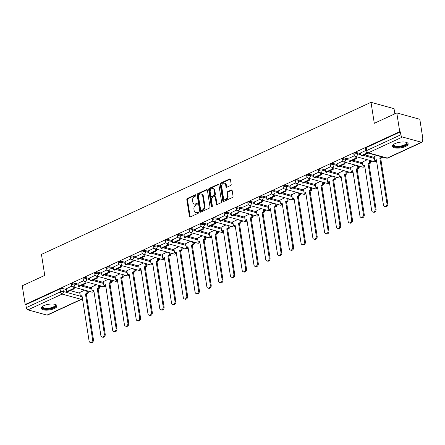 <?xml version="1.0" encoding="UTF-8"?>
<svg xmlns="http://www.w3.org/2000/svg" width="445" height="445" viewBox="0 0 445 445"><rect width="100%" height="100%" fill="white"/><g stroke="black" fill="none" stroke-linecap="round" stroke-linejoin="round"><path stroke-width="0.67" d="M195.922 195.205A0.701 0.512 -74.6 0 0 195.305 194.799L187.434 198.431A1.001 0.734 -74.6 0 0 186.833 199.699L189.442 216.331A1.001 0.734 -74.6 0 0 190.327 216.915L198.197 213.283A0.701 0.512 -74.6 0 0 197.997 211.987L196.979 212.454A3.204 2.347 -74.6 0 1 195.661 212.593A3.204 2.347 -74.6 0 1 194.142 210.596L193.925 209.206A3.204 2.347 -74.6 0 1 195.833 205.156L196.851 204.689A0.701 0.512 -74.6 0 0 196.651 203.393L195.633 203.86A3.204 2.347 -74.6 0 1 194.315 203.999A3.204 2.347 -74.6 0 1 192.796 202.002L192.579 200.612A3.204 2.347 -74.6 0 1 194.487 196.562L195.505 196.089A0.701 0.512 -74.6 0 0 195.922 195.205M43.91 305.643A7.96 2.854 171.1 0 0 41.279 308.318A7.96 2.854 171.1 0 0 46.119 310.159A7.96 2.854 171.1 0 0 54.379 308.53A7.96 2.854 171.1 0 0 57.01 305.854A7.96 2.854 171.1 0 0 52.171 304.013A7.96 2.854 171.1 0 0 43.91 305.643M395.06 143.602A7.96 2.854 171.1 0 0 392.429 146.277A7.96 2.854 171.1 0 0 397.268 148.118A7.96 2.854 171.1 0 0 405.529 146.488A7.96 2.854 171.1 0 0 408.16 143.813A7.96 2.854 171.1 0 0 403.315 141.972A7.96 2.854 171.1 0 0 395.06 143.602M230.571 185.509A1.001 0.734 -74.6 0 0 231.166 184.241L230.438 179.574A1.001 0.734 -74.6 0 0 229.553 178.996L220.809 183.029A1.001 0.734 -74.6 0 0 220.214 184.291L222.817 200.929A1.001 0.734 -74.6 0 0 223.702 201.513L232.446 197.474A1.001 0.734 -74.6 0 0 233.041 196.212L232.162 190.571A1.001 0.734 -74.6 0 0 231.272 189.993L227.534 191.717A1.001 0.734 -74.6 0 0 226.939 192.985L227.373 195.778A2.681 1.958 -74.6 0 1 226.694 198.409A2.681 1.958 -74.6 0 1 224.681 199.277A2.681 1.958 -74.6 0 1 223.412 197.608L221.693 186.655A2.681 1.958 -74.6 0 1 222.372 184.03A2.681 1.958 -74.6 0 1 224.391 183.156A2.681 1.958 -74.6 0 1 225.66 184.825L225.943 186.655A1.001 0.734 -74.6 0 0 226.833 187.234L230.571 185.509M25.181 304.514L22.25 285.779L44.745 275.399L41.457 254.401L371.013 102.322L374.301 123.315L396.795 112.935L399.732 131.67L25.181 304.514L25.854 304.697L26.311 307.617L60.503 291.837A2.041 0.734 -8.9 0 1 63.357 291.508L80.339 296.192M207.398 190.21A1.001 0.734 -74.6 0 0 206.508 189.626L197.769 193.664A1.001 0.734 -74.6 0 0 197.168 194.927L199.777 211.564A1.001 0.734 -74.6 0 0 200.662 212.143L209.406 208.11A1.001 0.734 -74.6 0 0 210.001 206.842L207.398 190.21M209.289 188.346L218.033 184.308A1.001 0.734 -74.6 0 1 218.918 184.892L221.521 201.524A1.001 0.734 -74.6 0 1 220.926 202.792L217.182 204.516A1.001 0.734 -74.6 0 1 216.298 203.938L215.241 197.191A1.001 0.734 -74.6 0 0 214.357 196.607L211.876 197.752A1.001 0.734 -74.6 0 0 211.28 199.021L212.376 206.041A0.701 0.512 -74.6 0 1 211.342 206.524L208.694 189.609A1.001 0.734 -74.6 0 1 209.289 188.346L209.962 188.53L218.701 184.497L218.033 184.308M396.795 112.935L419.819 119.277L422.75 138.017L422.149 138.289M87.81 292.582L89.957 291.592M99.585 287.147L101.733 286.157M111.361 281.713L113.508 280.723M123.137 276.278L125.279 275.288M134.913 270.844L137.054 269.854M146.689 265.409L148.83 264.419M158.465 259.975L160.606 258.984M170.24 254.54L172.382 253.55M182.016 249.105L184.158 248.121M193.786 243.671L195.934 242.686M205.562 238.242L207.709 237.252M217.338 232.807L219.485 231.817M229.114 227.373L231.261 226.383M240.89 221.938L243.037 220.948M252.665 216.504L254.813 215.513M264.441 211.069L266.583 210.079M276.217 205.635L278.359 204.644M287.993 200.2L290.134 199.21M299.769 194.765L301.91 193.781M311.545 189.336L313.686 188.346M323.32 183.902L325.462 182.912M335.091 178.467L337.238 177.477M346.866 173.033L349.014 172.043M358.642 167.598L360.789 166.608M370.418 162.164L372.565 161.173M394.843 113.837L394.036 108.663L371.013 102.322M399.732 131.67L400.4 131.853L400.856 134.774A2.041 1.185 65.2 0 0 402.497 137.027L421.487 142.261A2.041 1.185 65.2 0 0 422.049 142.233A2.041 1.185 65.2 0 0 422.539 140.748L422.077 137.828L422.75 138.017M25.854 304.697L60.047 288.916A2.041 0.734 -8.9 0 1 62.901 288.594L66.322 289.534M70.299 290.63L79.883 293.272M46.942 315.105L81.135 299.324A2.041 1.185 65.2 0 0 81.696 299.296L47.504 315.077A2.041 1.185 -114.8 0 1 46.942 315.105L27.952 309.87A2.041 1.185 -114.8 0 1 26.311 307.617M83.526 280.756L77.981 283.348M96.426 284.694L91.537 287.081M95.302 275.322L89.757 277.914M108.202 279.26L103.312 281.646M107.078 269.887L101.532 272.479M119.978 273.825L115.088 276.212M118.854 264.452L113.308 267.045M131.753 268.391L126.864 270.783M130.63 259.018L125.084 261.61M143.529 262.962L138.64 265.348M142.406 253.583L136.86 256.175M155.305 257.527L150.416 259.913M154.181 248.149L148.636 250.741M167.081 252.093L162.191 254.479M165.957 242.714L160.411 245.306M178.857 246.658L173.967 249.044M177.733 237.285L172.182 239.872M190.632 241.223L185.743 243.61M189.509 231.851L183.957 234.437M202.408 235.789L197.519 238.175M201.285 226.416L195.733 229.008M214.184 230.354L209.289 232.741M213.055 220.981L207.509 223.574M225.96 224.92L221.065 227.306M224.831 215.547L219.285 218.139M237.73 219.485L232.841 221.871M236.607 210.112L231.061 212.704M249.506 214.051L244.617 216.442M248.382 204.678L242.837 207.27M261.282 208.622L256.392 211.008M260.158 199.243L254.612 201.835M273.058 203.187L268.168 205.573M271.934 193.809L266.388 196.401M284.833 197.752L279.944 200.139M283.71 188.374L278.164 190.966M296.609 192.318L291.72 194.704M295.486 182.945L289.94 185.532M308.385 186.883L303.496 189.27M307.261 177.511L301.716 180.097M320.161 181.449L315.271 183.835M319.037 172.076L313.486 174.668M331.937 176.014L327.047 178.401M330.813 166.641L325.262 169.234M343.712 170.58L338.823 172.966M342.589 161.207L337.037 163.799M355.488 165.145L350.593 167.531M354.359 155.772L348.813 158.364M367.264 159.71L362.369 162.102M365.868 150.46L360.589 152.93M376.592 155.405L374.145 156.668M357.285 152.741L357.446 153.775A2.041 0.734 -8.9 0 0 355.166 153.898A2.041 0.734 -8.9 0 0 353.92 154.788L353.758 153.753A2.041 0.734 171.1 0 1 355.004 152.858A2.041 0.734 171.1 0 1 357.285 152.741L360.706 153.686M364.683 154.782L374.267 157.424M345.509 158.175L345.67 159.21A2.041 0.734 -8.9 0 0 343.39 159.332A2.041 0.734 -8.9 0 0 342.144 160.222L341.983 159.188A2.041 0.734 171.1 0 1 343.228 158.292A2.041 0.734 171.1 0 1 345.509 158.175L348.936 159.121M352.907 160.217L362.491 162.853M333.733 163.61L333.895 164.644A2.041 0.734 -8.9 0 0 331.614 164.761A2.041 0.734 -8.9 0 0 330.368 165.657L330.207 164.622A2.041 0.734 171.1 0 1 331.453 163.727A2.041 0.734 171.1 0 1 333.733 163.61L337.16 164.555M341.131 165.651L350.716 168.288M321.957 169.044L322.119 170.079A2.041 0.734 -8.9 0 0 319.838 170.196A2.041 0.734 -8.9 0 0 318.592 171.091L318.431 170.057A2.041 0.734 171.1 0 1 319.677 169.161A2.041 0.734 171.1 0 1 321.957 169.044L325.384 169.99M329.361 171.086L338.94 173.722M310.182 174.479L310.343 175.514A2.041 0.734 -8.9 0 0 308.062 175.63A2.041 0.734 -8.9 0 0 306.816 176.526L306.655 175.491A2.041 0.734 171.1 0 1 307.901 174.596A2.041 0.734 171.1 0 1 310.182 174.479L313.608 175.419M317.585 176.515L327.164 179.157M298.406 179.913L298.567 180.948A2.041 0.734 -8.9 0 0 296.292 181.065A2.041 0.734 -8.9 0 0 295.041 181.96L294.879 180.926A2.041 0.734 171.1 0 1 296.125 180.03A2.041 0.734 171.1 0 1 298.406 179.913L301.832 180.854M305.81 181.949L315.388 184.592M286.63 185.348L286.797 186.383A2.041 0.734 -8.9 0 0 284.516 186.499A2.041 0.734 -8.9 0 0 283.27 187.395L283.103 186.36A2.041 0.734 171.1 0 1 284.349 185.465A2.041 0.734 171.1 0 1 286.63 185.348L290.057 186.288M294.034 187.384L303.612 190.026M274.854 190.783L275.021 191.817A2.041 0.734 -8.9 0 0 272.74 191.934A2.041 0.734 -8.9 0 0 271.495 192.83L271.333 191.795A2.041 0.734 171.1 0 1 272.579 190.899A2.041 0.734 171.1 0 1 274.854 190.783L278.281 191.723M282.258 192.819L291.837 195.461M263.084 196.212L263.245 197.252A2.041 0.734 -8.9 0 0 260.965 197.369A2.041 0.734 -8.9 0 0 259.719 198.264L259.557 197.224A2.041 0.734 171.1 0 1 260.803 196.334A2.041 0.734 171.1 0 1 263.084 196.212L266.505 197.157M270.482 198.253L280.061 200.895M251.308 201.646L251.47 202.686A2.041 0.734 -8.9 0 0 249.189 202.803A2.041 0.734 -8.9 0 0 247.943 203.699L247.782 202.659A2.041 0.734 171.1 0 1 249.028 201.769A2.041 0.734 171.1 0 1 251.308 201.646L254.729 202.592M258.706 203.688L268.285 206.33M239.532 207.081L239.694 208.115A2.041 0.734 -8.9 0 0 237.413 208.238A2.041 0.734 -8.9 0 0 236.167 209.128L236.006 208.093A2.041 0.734 171.1 0 1 237.252 207.198A2.041 0.734 171.1 0 1 239.532 207.081L242.953 208.026M246.931 209.122L256.509 211.764M227.757 212.515L227.918 213.55A2.041 0.734 -8.9 0 0 225.637 213.672A2.041 0.734 -8.9 0 0 224.391 214.562L224.23 213.528A2.041 0.734 171.1 0 1 225.476 212.632A2.041 0.734 171.1 0 1 227.757 212.515L231.178 213.461M235.155 214.557L244.733 217.193M215.981 217.95L216.142 218.985A2.041 0.734 -8.9 0 0 213.861 219.101A2.041 0.734 -8.9 0 0 212.615 219.997L212.454 218.962A2.041 0.734 171.1 0 1 213.7 218.067A2.041 0.734 171.1 0 1 215.981 217.95L219.402 218.895M223.379 219.991L232.963 222.628M204.205 223.384L204.366 224.419A2.041 0.734 -8.9 0 0 202.086 224.536A2.041 0.734 -8.9 0 0 200.84 225.431L200.678 224.397A2.041 0.734 171.1 0 1 201.924 223.501A2.041 0.734 171.1 0 1 204.205 223.384L207.626 224.33M211.603 225.426L221.187 228.062M192.429 228.819L192.59 229.854A2.041 0.734 -8.9 0 0 190.31 229.97A2.041 0.734 -8.9 0 0 189.064 230.866L188.903 229.831A2.041 0.734 171.1 0 1 190.148 228.936A2.041 0.734 171.1 0 1 192.429 228.819L195.856 229.759M199.827 230.855L209.411 233.497M180.653 234.254L180.815 235.288A2.041 0.734 -8.9 0 0 178.534 235.405A2.041 0.734 -8.9 0 0 177.288 236.301L177.127 235.266A2.041 0.734 171.1 0 1 178.373 234.37A2.041 0.734 171.1 0 1 180.653 234.254L184.08 235.194M188.057 236.289L197.636 238.932M168.878 239.688L169.039 240.723A2.041 0.734 -8.9 0 0 166.758 240.84A2.041 0.734 -8.9 0 0 165.512 241.735L165.351 240.701A2.041 0.734 171.1 0 1 166.597 239.805A2.041 0.734 171.1 0 1 168.878 239.688L172.304 240.628M176.281 241.724L185.86 244.366M157.102 245.123L157.263 246.157A2.041 0.734 -8.9 0 0 154.988 246.274A2.041 0.734 -8.9 0 0 153.736 247.17L153.575 246.135A2.041 0.734 171.1 0 1 154.821 245.24A2.041 0.734 171.1 0 1 157.102 245.123L160.528 246.063M164.505 247.159L174.084 249.801M145.326 250.552L145.493 251.592A2.041 0.734 -8.9 0 0 143.212 251.709A2.041 0.734 -8.9 0 0 141.966 252.604L141.799 251.564A2.041 0.734 171.1 0 1 143.045 250.674A2.041 0.734 171.1 0 1 145.326 250.552L148.752 251.497M152.73 252.593L162.308 255.235M133.55 255.986L133.717 257.021A2.041 0.734 -8.9 0 0 131.436 257.143A2.041 0.734 -8.9 0 0 130.19 258.039L130.029 256.999A2.041 0.734 171.1 0 1 131.275 256.109A2.041 0.734 171.1 0 1 133.55 255.986L136.977 256.932M140.954 258.028L150.532 260.67M121.78 261.421L121.941 262.455A2.041 0.734 -8.9 0 0 119.661 262.578A2.041 0.734 -8.9 0 0 118.415 263.468L118.253 262.433A2.041 0.734 171.1 0 1 119.499 261.538A2.041 0.734 171.1 0 1 121.78 261.421L125.201 262.366M129.178 263.462L138.757 266.104M110.004 266.855L110.165 267.89A2.041 0.734 -8.9 0 0 107.885 268.012A2.041 0.734 -8.9 0 0 106.639 268.902L106.477 267.868A2.041 0.734 171.1 0 1 107.723 266.972A2.041 0.734 171.1 0 1 110.004 266.855L113.425 267.801M117.402 268.897L126.981 271.533M98.228 272.29L98.389 273.325A2.041 0.734 -8.9 0 0 96.109 273.441A2.041 0.734 -8.9 0 0 94.863 274.337L94.702 273.302A2.041 0.734 171.1 0 1 95.948 272.407A2.041 0.734 171.1 0 1 98.228 272.29L101.649 273.236M105.626 274.331L115.205 276.968M86.452 277.724L86.614 278.759A2.041 0.734 -8.9 0 0 84.333 278.876A2.041 0.734 -8.9 0 0 83.087 279.772L82.926 278.737A2.041 0.734 171.1 0 1 84.172 277.841A2.041 0.734 171.1 0 1 86.452 277.724L89.873 278.67M93.85 279.766L103.429 282.403M74.677 283.159L74.838 284.194A2.041 0.734 -8.9 0 0 72.557 284.31A2.041 0.734 -8.9 0 0 71.311 285.206L71.15 284.171A2.041 0.734 171.1 0 1 72.396 283.276A2.041 0.734 171.1 0 1 74.677 283.159L78.098 284.099M82.075 285.195L91.659 287.837M71.751 286.191L66.205 288.777M84.656 290.129L79.761 292.515M400.4 131.853L366.207 147.634A2.041 0.734 171.1 0 0 365.534 148.319L365.99 151.239A2.041 0.734 -8.9 0 1 366.663 150.555L400.856 134.774M194.315 203.999L194.988 204.183A3.204 2.347 -74.6 0 0 196.301 204.049L195.633 203.86M197.218 203.626L196.301 204.049M195.661 212.593L196.334 212.777A3.204 2.347 -74.6 0 0 197.647 212.643L196.979 212.454M198.565 212.22L197.647 212.643M195.872 195.032L188.102 198.615A1.001 0.734 -74.6 0 0 187.506 199.883L190.11 216.515A1.001 0.734 -74.6 0 0 190.282 216.932M207.225 189.792A1.001 0.734 -74.6 0 0 207.181 189.809L198.437 193.848A1.001 0.734 -74.6 0 0 197.841 195.11L200.445 211.748A1.001 0.734 -74.6 0 0 200.617 212.159M198.787 194.576A0.701 0.512 -74.6 0 0 198.37 195.466L200.656 210.068A0.701 0.512 -74.6 0 0 201.273 210.474L202.347 209.979A3.204 2.347 -74.6 0 0 204.255 205.929L202.692 195.945A3.204 2.347 -74.6 0 0 201.173 193.948A3.204 2.347 -74.6 0 0 199.861 194.081L198.787 194.576M200.984 210.502L201.657 210.685A0.701 0.512 -74.6 0 0 201.947 210.657L201.273 210.474M201.173 193.948L201.846 194.137A3.204 2.347 -74.6 0 1 203.365 196.134L204.928 206.113A3.204 2.347 -74.6 0 1 203.02 210.162L201.947 210.657M214.768 196.568L215.436 196.751A1.001 0.734 -74.6 0 1 215.914 197.374L216.971 204.121A1.001 0.734 -74.6 0 0 217.143 204.539M209.962 188.53A1.001 0.734 -74.6 0 0 209.361 189.798L212.009 206.708A0.701 0.512 -74.6 0 0 212.059 206.869M214.145 190.193A2.681 1.958 -74.6 0 0 212.877 188.519A2.681 1.958 -74.6 0 0 210.858 189.392A2.681 1.958 -74.6 0 0 210.185 192.018L210.785 195.878A1.001 0.734 -74.6 0 0 211.67 196.462L214.156 195.316A1.001 0.734 -74.6 0 0 214.751 194.048L214.145 190.193L214.818 190.377A2.681 1.958 -74.6 0 0 213.544 188.708L212.877 188.519M211.258 196.501L211.931 196.684A1.001 0.734 -74.6 0 0 212.343 196.645L211.67 196.462M214.818 190.377L215.419 194.231A1.001 0.734 -74.6 0 1 214.824 195.5L212.343 196.645M224.391 183.156L225.059 183.346A2.681 1.958 -74.6 0 1 226.333 185.014L226.616 186.839A1.001 0.734 -74.6 0 0 226.789 187.256M224.681 199.277L225.354 199.46A2.681 1.958 -74.6 0 0 227.367 198.592A2.681 1.958 -74.6 0 0 228.046 195.961L227.373 195.778M231.99 190.16A1.001 0.734 -74.6 0 0 231.945 190.176L228.202 191.901A1.001 0.734 -74.6 0 0 227.606 193.169L228.046 195.961M230.265 179.163A1.001 0.734 -74.6 0 0 230.226 179.179L221.482 183.212A1.001 0.734 -74.6 0 0 220.887 184.48L223.49 201.112A1.001 0.734 -74.6 0 0 223.663 201.529M82.08 296.198L81.235 296.587L80.361 296.348L81.986 295.597L89.089 340.976A2.347 1.719 -74.6 0 0 90.201 342.439A2.347 1.719 -74.6 0 0 91.97 341.677A2.347 1.719 -74.6 0 0 92.566 339.374L93.439 339.613A2.347 1.719 105.4 0 1 92.844 341.916A2.347 1.719 105.4 0 1 91.075 342.678L90.201 342.439M87.554 290.93L87.954 293.489L87.081 293.249L85.457 293.995L86.33 294.234L93.439 339.613M87.954 293.489L86.33 294.234M73.998 287.192L74.248 288.811L73.375 288.571L66.661 291.67L66.199 288.749M73.375 288.571L73.125 286.953M74.248 288.811L67.529 291.909L66.661 291.67M85.457 293.995L92.566 339.374M87.081 293.249L86.68 290.685M80.361 296.348L79.744 292.393M55.152 304.402A6.892 2.47 -8.9 0 1 55.169 304.413A6.892 2.47 -8.9 0 1 55.703 304.925A6.892 2.47 -8.9 0 1 50.402 308.591A6.892 2.47 -8.9 0 1 42.347 307.745A6.892 2.47 -8.9 0 1 42.598 306.382A6.892 2.47 -8.9 0 1 42.609 306.366M42.753 306.271A6.38 2.286 171.1 0 0 42.653 306.85A6.38 2.286 171.1 0 0 42.77 307.172A6.38 2.286 171.1 0 0 49.768 308.046A6.38 2.286 171.1 0 0 55.258 304.875A6.38 2.286 171.1 0 0 55.136 304.558A6.38 2.286 171.1 0 0 54.98 304.358M41.307 307.862A7.91 2.837 171.1 0 0 41.363 307.957A7.91 2.837 171.1 0 0 49.606 309.114A7.91 2.837 171.1 0 0 56.843 305.426M406.296 142.361A6.892 2.47 -8.9 0 1 406.313 142.367A6.892 2.47 -8.9 0 1 406.852 142.878A6.892 2.47 -8.9 0 1 401.551 146.544A6.892 2.47 -8.9 0 1 393.497 145.704A6.892 2.47 -8.9 0 1 393.742 144.336A6.892 2.47 -8.9 0 1 393.753 144.325M393.903 144.224A6.38 2.286 171.1 0 0 393.797 144.809A6.38 2.286 171.1 0 0 393.92 145.126A6.38 2.286 171.1 0 0 400.917 145.999A6.38 2.286 171.1 0 0 406.402 142.834A6.38 2.286 171.1 0 0 406.285 142.511A6.38 2.286 171.1 0 0 406.129 142.311M392.457 145.815A7.91 2.837 171.1 0 0 392.507 145.91A7.91 2.837 171.1 0 0 400.756 147.067A7.91 2.837 171.1 0 0 407.993 143.385M93.856 290.763L93.011 291.152L92.137 290.913L93.761 290.162L100.865 335.541A2.347 1.719 -74.6 0 0 101.977 337.004A2.347 1.719 -74.6 0 0 103.746 336.242A2.347 1.719 -74.6 0 0 104.341 333.939L105.209 334.178A2.347 1.719 105.4 0 1 104.62 336.481A2.347 1.719 105.4 0 1 102.851 337.243L101.977 337.004M99.33 285.495L99.73 288.054L98.857 287.815L97.233 288.56L98.106 288.799L105.209 334.178M99.73 288.054L98.106 288.799M85.774 281.757L86.024 283.376L85.151 283.137L78.431 286.235L77.975 283.315M85.151 283.137L84.9 281.518M86.024 283.376L79.305 286.474L78.431 286.235M97.233 288.56L104.341 333.939M98.857 287.815L98.456 285.256M92.137 290.913L91.52 286.958M105.632 285.328L104.786 285.718L103.913 285.479L105.537 284.728L112.641 330.107A2.347 1.719 -74.6 0 0 113.753 331.57A2.347 1.719 -74.6 0 0 115.522 330.807A2.347 1.719 -74.6 0 0 116.117 328.505L116.985 328.749A2.347 1.719 105.4 0 1 116.395 331.047A2.347 1.719 105.4 0 1 114.626 331.809L113.753 331.57M111.105 280.061L111.506 282.62L110.633 282.38L109.008 283.126L109.882 283.37L116.985 328.749M111.506 282.62L109.882 283.37M97.544 276.323L97.8 277.941L96.927 277.702L90.207 280.801L89.751 277.88M96.927 277.702L96.676 276.084M97.8 277.941L91.08 281.04L90.207 280.801M109.008 283.126L116.117 328.505M110.633 282.38L110.232 279.822M103.913 285.479L103.296 281.529M117.408 279.894L116.562 280.283L115.689 280.044L117.313 279.299L124.416 324.672A2.347 1.719 -74.6 0 0 125.529 326.135A2.347 1.719 -74.6 0 0 127.298 325.373A2.347 1.719 -74.6 0 0 127.887 323.07L128.761 323.315A2.347 1.719 105.4 0 1 128.166 325.612A2.347 1.719 105.4 0 1 126.402 326.38L125.529 326.135M122.876 274.626L123.282 277.185L122.408 276.946L120.784 277.691L121.657 277.936L128.761 323.315M123.282 277.185L121.657 277.936M109.32 270.888L109.576 272.507L108.702 272.268L101.983 275.366L101.527 272.451M108.702 272.268L108.447 270.649M109.576 272.507L102.856 275.605L101.983 275.366M120.784 277.691L127.887 323.07M122.408 276.946L122.008 274.387M115.689 280.044L115.071 276.095M129.184 274.459L128.338 274.849L127.465 274.61L129.089 273.864L136.192 319.243A2.347 1.719 -74.6 0 0 137.305 320.7A2.347 1.719 -74.6 0 0 139.074 319.938A2.347 1.719 -74.6 0 0 139.663 317.641L140.537 317.88A2.347 1.719 105.4 0 1 139.941 320.183A2.347 1.719 105.4 0 1 138.178 320.945L137.305 320.7M134.651 269.192L135.052 271.75L134.184 271.511L132.56 272.262L133.433 272.501L140.537 317.88M135.052 271.75L133.433 272.501M121.096 265.454L121.352 267.072L120.478 266.833L113.759 269.931L113.303 267.017M120.478 266.833L120.222 265.214M121.352 267.072L114.632 270.176L113.759 269.931M132.56 272.262L139.663 317.641M134.184 271.511L133.784 268.952M127.465 274.61L126.847 270.66M140.954 269.03L140.114 269.42L139.24 269.175L140.865 268.43L147.968 313.808A2.347 1.719 -74.6 0 0 149.081 315.271A2.347 1.719 -74.6 0 0 150.844 314.504A2.347 1.719 -74.6 0 0 151.439 312.206L152.312 312.446A2.347 1.719 105.4 0 1 151.717 314.749A2.347 1.719 105.4 0 1 149.954 315.511L149.081 315.271M146.427 263.757L146.828 266.316L145.96 266.077L144.336 266.828L145.209 267.067L152.312 312.446M146.828 266.316L145.209 267.067M132.871 260.019L133.127 261.638L132.254 261.399L125.535 264.497L125.078 261.582M132.254 261.399L131.998 259.78M133.127 261.638L126.408 264.742L125.535 264.497M144.336 266.828L151.439 312.206M145.96 266.077L145.554 263.518M139.24 269.175L138.623 265.226M152.73 263.596L151.89 263.985L151.016 263.74L152.635 262.995L159.744 308.374A2.347 1.719 -74.6 0 0 160.856 309.837A2.347 1.719 -74.6 0 0 162.62 309.075A2.347 1.719 -74.6 0 0 163.215 306.772L164.088 307.011A2.347 1.719 105.4 0 1 163.493 309.314A2.347 1.719 105.4 0 1 161.73 310.076L160.856 309.837M158.203 258.322L158.604 260.881L157.73 260.642L156.112 261.393L156.985 261.632L164.088 307.011M158.604 260.881L156.985 261.632M144.647 254.59L144.903 256.203L144.03 255.964L137.31 259.068L136.854 256.148M144.03 255.964L143.774 254.345M144.903 256.203L138.184 259.307L137.31 259.068M156.112 261.393L163.215 306.772M157.73 260.642L157.33 258.083M151.016 263.74L150.393 259.791M164.505 258.161L163.66 258.551L162.792 258.311L164.411 257.56L171.52 302.939A2.347 1.719 -74.6 0 0 172.632 304.402A2.347 1.719 -74.6 0 0 174.395 303.64A2.347 1.719 -74.6 0 0 174.991 301.337L175.864 301.577A2.347 1.719 105.4 0 1 175.269 303.879A2.347 1.719 105.4 0 1 173.506 304.641L172.632 304.402M169.979 252.888L170.379 255.447L169.506 255.208L167.887 255.958L168.755 256.198L175.864 301.577M170.379 255.447L168.755 256.198M156.423 249.156L156.679 250.774L155.806 250.529L149.086 253.633L148.63 250.713M155.806 250.529L155.55 248.911M156.679 250.774L149.959 253.873L149.086 253.633M167.887 255.958L174.991 301.337M169.506 255.208L169.106 252.649M162.792 258.311L162.169 254.356M176.281 252.727L175.436 253.116L174.568 252.877L176.187 252.126L183.296 297.505A2.347 1.719 -74.6 0 0 184.408 298.968A2.347 1.719 -74.6 0 0 186.171 298.206A2.347 1.719 -74.6 0 0 186.767 295.903L187.64 296.142A2.347 1.719 105.4 0 1 187.045 298.445A2.347 1.719 105.4 0 1 185.281 299.207L184.408 298.968M181.755 247.453L182.155 250.018L181.282 249.773L179.663 250.524L180.531 250.763L187.64 296.142M182.155 250.018L180.531 250.763M168.199 243.721L168.449 245.34L167.581 245.095L160.862 248.199L160.406 245.278M167.581 245.095L167.326 243.482M168.449 245.34L161.735 248.438L160.862 248.199M179.663 250.524L186.767 295.903M181.282 249.773L180.881 247.214M174.568 252.877L173.945 248.922M188.057 247.292L187.212 247.681L186.338 247.442L187.962 246.691L195.071 292.07A2.347 1.719 -74.6 0 0 196.184 293.533A2.347 1.719 -74.6 0 0 197.947 292.771A2.347 1.719 -74.6 0 0 198.542 290.468L199.416 290.707A2.347 1.719 105.4 0 1 198.82 293.01A2.347 1.719 105.4 0 1 197.057 293.772L196.184 293.533M193.531 242.024L193.931 244.583L193.058 244.338L191.433 245.089L192.307 245.329L199.416 290.707M193.931 244.583L192.307 245.329M179.975 238.286L180.225 239.905L179.357 239.66L172.638 242.764L172.182 239.844M179.357 239.66L179.101 238.047M180.225 239.905L173.511 243.003L172.638 242.764M191.433 245.089L198.542 290.468M193.058 244.338L192.657 241.78M186.338 247.442L185.721 243.487M199.833 241.858L198.987 242.247L198.114 242.008L199.738 241.257L206.847 286.636A2.347 1.719 -74.6 0 0 207.96 288.099A2.347 1.719 -74.6 0 0 209.723 287.337A2.347 1.719 -74.6 0 0 210.318 285.034L211.191 285.273A2.347 1.719 105.4 0 1 210.596 287.576A2.347 1.719 105.4 0 1 208.827 288.338L207.96 288.099M205.306 236.59L205.707 239.149L204.834 238.909L203.209 239.655L204.083 239.894L211.191 285.273M205.707 239.149L204.083 239.894M191.751 232.852L192.001 234.47L191.128 234.231L184.414 237.33L183.957 234.409M191.128 234.231L190.877 232.613M192.001 234.47L185.287 237.569L184.414 237.33M203.209 239.655L210.318 285.034M204.834 238.909L204.433 236.345M198.114 242.008L197.497 238.053M211.609 236.423L210.763 236.812L209.89 236.573L211.514 235.822L218.623 281.201A2.347 1.719 -74.6 0 0 219.735 282.664A2.347 1.719 -74.6 0 0 221.499 281.902A2.347 1.719 -74.6 0 0 222.094 279.599L222.967 279.838A2.347 1.719 105.4 0 1 222.372 282.141A2.347 1.719 105.4 0 1 220.603 282.903L219.735 282.664M217.082 231.155L217.483 233.714L216.609 233.475L214.985 234.22L215.858 234.459L222.967 279.838M217.483 233.714L215.858 234.459M203.526 227.417L203.777 229.036L202.903 228.797L196.189 231.895L195.728 228.975M202.903 228.797L202.653 227.178M203.777 229.036L197.057 232.134L196.189 231.895M214.985 234.22L222.094 279.599M216.609 233.475L216.209 230.916M209.89 236.573L209.272 232.618M223.384 230.988L222.539 231.378L221.666 231.139L223.29 230.388L230.393 275.767A2.347 1.719 -74.6 0 0 231.506 277.229A2.347 1.719 -74.6 0 0 233.275 276.467A2.347 1.719 -74.6 0 0 233.87 274.165L234.743 274.409A2.347 1.719 105.4 0 1 234.148 276.707A2.347 1.719 105.4 0 1 232.379 277.469L231.506 277.229M228.858 225.721L229.258 228.279L228.385 228.04L226.761 228.786L227.634 229.03L234.743 274.409M229.258 228.279L227.634 229.03M215.302 221.983L215.552 223.601L214.679 223.362L207.965 226.461L207.504 223.54M214.679 223.362L214.429 221.744M215.552 223.601L208.833 226.7L207.965 226.461M226.761 228.786L233.87 274.165M228.385 228.04L227.985 225.482M221.666 231.139L221.048 227.189M235.16 225.554L234.315 225.943L233.441 225.704L235.066 224.959L242.169 270.332A2.347 1.719 -74.6 0 0 243.282 271.795A2.347 1.719 -74.6 0 0 245.05 271.033A2.347 1.719 -74.6 0 0 245.646 268.73L246.513 268.975A2.347 1.719 105.4 0 1 245.924 271.278A2.347 1.719 105.4 0 1 244.155 272.04L243.282 271.795M240.634 220.286L241.034 222.845L240.161 222.606L238.537 223.351L239.41 223.596L246.513 268.975M241.034 222.845L239.41 223.596M227.078 216.548L227.328 218.167L226.455 217.928L219.735 221.026L219.279 218.111M226.455 217.928L226.205 216.309M227.328 218.167L220.609 221.265L219.735 221.026M238.537 223.351L245.646 268.73M240.161 222.606L239.76 220.047M233.441 225.704L232.824 221.755M246.936 220.119L246.091 220.509L245.217 220.269L246.841 219.524L253.945 264.903A2.347 1.719 -74.6 0 0 255.057 266.36A2.347 1.719 -74.6 0 0 256.826 265.598A2.347 1.719 -74.6 0 0 257.421 263.301L258.289 263.54A2.347 1.719 105.4 0 1 257.7 265.843A2.347 1.719 105.4 0 1 255.931 266.605L255.057 266.36M252.41 214.852L252.81 217.41L251.937 217.171L250.312 217.922L251.186 218.161L258.289 263.54M252.81 217.41L251.186 218.161M238.848 211.114L239.104 212.732L238.231 212.493L231.511 215.591L231.055 212.677M238.231 212.493L237.98 210.874M239.104 212.732L232.385 215.836L231.511 215.591M250.312 217.922L257.421 263.301M251.937 217.171L251.536 214.612M245.217 220.269L244.6 216.32M258.712 214.69L257.866 215.08L256.993 214.835L258.617 214.09L265.721 259.468A2.347 1.719 -74.6 0 0 266.833 260.931A2.347 1.719 -74.6 0 0 268.602 260.164A2.347 1.719 -74.6 0 0 269.192 257.866L270.065 258.106A2.347 1.719 105.4 0 1 269.47 260.408A2.347 1.719 105.4 0 1 267.706 261.171L266.833 260.931M264.18 209.417L264.586 211.976L263.713 211.737L262.088 212.488L262.962 212.727L270.065 258.106M264.586 211.976L262.962 212.727M250.624 205.679L250.88 207.298L250.007 207.059L243.287 210.157L242.831 207.242M250.007 207.059L249.751 205.44M250.88 207.298L244.16 210.402L243.287 210.157M262.088 212.488L269.192 257.866M263.713 211.737L263.312 209.178M256.993 214.835L256.376 210.886M270.488 209.256L269.642 209.645L268.769 209.4L270.393 208.655L277.496 254.034A2.347 1.719 -74.6 0 0 278.609 255.497A2.347 1.719 -74.6 0 0 280.378 254.735A2.347 1.719 -74.6 0 0 280.967 252.432L281.841 252.671A2.347 1.719 105.4 0 1 281.246 254.974A2.347 1.719 105.4 0 1 279.482 255.736L278.609 255.497M275.956 203.982L276.356 206.541L275.488 206.302L273.864 207.053L274.737 207.292L281.841 252.671M276.356 206.541L274.737 207.292M262.4 200.25L262.656 201.863L261.782 201.624L255.063 204.728L254.607 201.808M261.782 201.624L261.526 200.005M262.656 201.863L255.936 204.967L255.063 204.728M273.864 207.053L280.967 252.432M275.488 206.302L275.088 203.743M268.769 209.4L268.151 205.451M282.258 203.821L281.418 204.211L280.545 203.971L282.169 203.22L289.272 248.599A2.347 1.719 -74.6 0 0 290.385 250.062A2.347 1.719 -74.6 0 0 292.148 249.3A2.347 1.719 -74.6 0 0 292.743 246.997L293.617 247.236A2.347 1.719 105.4 0 1 293.021 249.539A2.347 1.719 105.4 0 1 291.258 250.301L290.385 250.062M287.731 198.548L288.132 201.107L287.264 200.867L285.64 201.618L286.513 201.858L293.617 247.236M288.132 201.107L286.513 201.858M274.176 194.815L274.432 196.434L273.558 196.189L266.839 199.293L266.383 196.373M273.558 196.189L273.302 194.571M274.432 196.434L267.712 199.532L266.839 199.293M285.64 201.618L292.743 246.997M287.264 200.867L286.858 198.309M280.545 203.971L279.927 200.016M294.034 198.387L293.194 198.776L292.32 198.537L293.939 197.786L301.048 243.165A2.347 1.719 -74.6 0 0 302.161 244.628A2.347 1.719 -74.6 0 0 303.924 243.866A2.347 1.719 -74.6 0 0 304.519 241.563L305.392 241.802A2.347 1.719 105.4 0 1 304.797 244.105A2.347 1.719 105.4 0 1 303.034 244.867L302.161 244.628M299.507 193.113L299.908 195.678L299.034 195.433L297.416 196.184L298.289 196.423L305.392 241.802M299.908 195.678L298.289 196.423M285.951 189.381L286.207 191L285.334 190.755L278.615 193.859L278.158 190.938M285.334 190.755L285.078 189.142M286.207 191L279.488 194.098L278.615 193.859M297.416 196.184L304.519 241.563M299.034 195.433L298.634 192.874M292.32 198.537L291.697 194.582M305.81 192.952L304.964 193.341L304.096 193.102L305.715 192.351L312.824 237.73A2.347 1.719 -74.6 0 0 313.936 239.193A2.347 1.719 -74.6 0 0 315.7 238.431A2.347 1.719 -74.6 0 0 316.295 236.128L317.168 236.367A2.347 1.719 105.4 0 1 316.573 238.67A2.347 1.719 105.4 0 1 314.81 239.432L313.936 239.193M311.283 187.684L311.684 190.243L310.81 189.998L309.192 190.749L310.059 190.988L317.168 236.367M311.684 190.243L310.059 190.988M297.727 183.946L297.983 185.565L297.11 185.326L290.39 188.424L289.934 185.504M297.11 185.326L296.854 183.707M297.983 185.565L291.264 188.663L290.39 188.424M309.192 190.749L316.295 236.128M310.81 189.998L310.41 187.44M304.096 193.102L303.473 189.147M317.585 187.517L316.74 187.907L315.872 187.668L317.491 186.917L324.6 232.296A2.347 1.719 -74.6 0 0 325.712 233.759A2.347 1.719 -74.6 0 0 327.476 232.996A2.347 1.719 -74.6 0 0 328.071 230.694L328.944 230.933A2.347 1.719 105.4 0 1 328.349 233.236A2.347 1.719 105.4 0 1 326.586 233.998L325.712 233.759M323.059 182.25L323.459 184.809L322.586 184.569L320.967 185.315L321.835 185.554L328.944 230.933M323.459 184.809L321.835 185.554M309.503 178.512L309.753 180.13L308.886 179.891L302.166 182.99L301.71 180.069M308.886 179.891L308.63 178.273M309.753 180.13L303.039 183.229L302.166 182.99M320.967 185.315L328.071 230.694M322.586 184.569L322.186 182.005M315.872 187.668L315.249 183.713M329.361 182.083L328.516 182.472L327.642 182.233L329.267 181.482L336.376 226.861A2.347 1.719 -74.6 0 0 337.488 228.324A2.347 1.719 -74.6 0 0 339.251 227.562A2.347 1.719 -74.6 0 0 339.847 225.259L340.72 225.498A2.347 1.719 105.4 0 1 340.125 227.801A2.347 1.719 105.4 0 1 338.361 228.563L337.488 228.324M334.835 176.815L335.235 179.374L334.362 179.135L332.738 179.88L333.611 180.125L340.72 225.498M335.235 179.374L333.611 180.125M321.279 173.077L321.529 174.696L320.661 174.457L313.942 177.555L313.486 174.635M320.661 174.457L320.406 172.838M321.529 174.696L314.815 177.794L313.942 177.555M332.738 179.88L339.847 225.259M334.362 179.135L333.961 176.576M327.642 182.233L327.025 178.278M341.137 176.648L340.291 177.038L339.418 176.798L341.042 176.048L348.151 221.426A2.347 1.719 -74.6 0 0 349.264 222.889A2.347 1.719 -74.6 0 0 351.027 222.127A2.347 1.719 -74.6 0 0 351.622 219.824L352.496 220.069A2.347 1.719 105.4 0 1 351.9 222.367A2.347 1.719 105.4 0 1 350.132 223.129L349.264 222.889M346.611 171.381L347.011 173.939L346.138 173.7L344.513 174.446L345.387 174.69L352.496 220.069M347.011 173.939L345.387 174.69M333.055 167.643L333.305 169.261L332.432 169.022L325.718 172.12L325.262 169.2M332.432 169.022L332.181 167.403M333.305 169.261L326.591 172.36L325.718 172.12M344.513 174.446L351.622 219.824M346.138 173.7L345.737 171.141M339.418 176.798L338.801 172.849M352.913 171.214L352.067 171.603L351.194 171.364L352.818 170.619L359.927 215.997A2.347 1.719 -74.6 0 0 361.04 217.455A2.347 1.719 -74.6 0 0 362.803 216.693A2.347 1.719 -74.6 0 0 363.398 214.39L364.271 214.635A2.347 1.719 105.4 0 1 363.676 216.938A2.347 1.719 105.4 0 1 361.907 217.7L361.04 217.455M358.386 165.946L358.787 168.505L357.914 168.266L356.289 169.011L357.163 169.256L364.271 214.635M358.787 168.505L357.163 169.256M344.83 162.208L345.081 163.827L344.207 163.588L337.494 166.686L337.032 163.771M344.207 163.588L343.957 161.969M345.081 163.827L338.361 166.925L337.494 166.686M356.289 169.011L363.398 214.39M357.914 168.266L357.513 165.707M351.194 171.364L350.577 167.415M364.689 165.779L363.843 166.174L362.97 165.929L364.594 165.184L371.697 210.563A2.347 1.719 -74.6 0 0 372.81 212.02A2.347 1.719 -74.6 0 0 374.579 211.258A2.347 1.719 -74.6 0 0 375.174 208.961L376.047 209.2A2.347 1.719 105.4 0 1 375.452 211.503A2.347 1.719 105.4 0 1 373.683 212.265L372.81 212.02M370.162 160.512L370.563 163.07L369.689 162.831L368.065 163.582L368.938 163.821L376.047 209.2M370.563 163.07L368.938 163.821M356.606 156.773L356.857 158.392L355.983 158.153L349.269 161.251L348.808 158.337M355.983 158.153L355.733 156.534M356.857 158.392L350.137 161.496L349.269 161.251M368.065 163.582L375.174 208.961M369.689 162.831L369.289 160.272M362.97 165.929L362.352 161.98M376.464 160.35L375.619 160.74L374.746 160.495L376.37 159.749L383.473 205.128A2.347 1.719 -74.6 0 0 384.586 206.591A2.347 1.719 -74.6 0 0 386.355 205.829A2.347 1.719 -74.6 0 0 386.95 203.526L387.818 203.766A2.347 1.719 105.4 0 1 387.228 206.068A2.347 1.719 105.4 0 1 385.459 206.83L384.586 206.591M382.233 156.963L382.338 157.636L381.465 157.397L379.841 158.147L380.714 158.387L387.818 203.766M382.338 157.636L380.714 158.387M367.414 152.88L361.04 155.817L360.584 152.902M368.288 153.119L361.913 156.061L361.04 155.817M379.841 158.147L386.95 203.526M381.465 157.397L381.359 156.718M374.746 160.495L374.128 156.545M195.822 194.943L195.305 194.799M198.514 212.132L197.997 211.987M197.168 203.537L196.651 203.393M402.497 137.027L368.304 152.807L387.295 158.042L421.487 142.261M62.901 288.594L63.357 291.508A2.041 1.491 -74.6 0 1 62.144 294.089L27.952 309.87M81.441 296.492L82.158 296.693M82.314 297.699A2.041 1.491 -74.6 0 1 81.135 299.324L62.144 294.089A2.041 1.185 -114.8 0 1 60.503 291.837L60.047 288.916M353.92 154.788A2.041 2.041 0 0 0 355.394 156.44A2.041 1.491 105.4 0 0 356.234 156.356A2.041 1.491 105.4 0 0 357.446 153.775L360.873 154.721M363.343 155.4L374.429 158.459M342.144 160.222A2.041 2.041 0 0 0 343.618 161.874A2.041 1.491 105.4 0 0 344.458 161.791A2.041 1.491 105.4 0 0 345.67 159.21L349.097 160.156M351.567 160.834L362.653 163.893M330.368 165.657A2.041 2.041 0 0 0 331.842 167.309A2.041 1.491 105.4 0 0 332.682 167.225A2.041 1.491 105.4 0 0 333.895 164.644L337.321 165.59M339.791 166.269L350.877 169.328M318.592 171.091A2.041 2.041 0 0 0 320.066 172.743A2.041 1.491 105.4 0 0 320.906 172.66A2.041 1.491 105.4 0 0 322.119 170.079L325.545 171.025M328.015 171.703L339.101 174.757M306.816 176.526A2.041 2.041 0 0 0 308.29 178.178A2.041 1.491 105.4 0 0 309.13 178.095A2.041 1.491 105.4 0 0 310.343 175.514L313.77 176.459M316.239 177.138L327.325 180.192M295.041 181.96A2.041 2.041 0 0 0 296.52 183.613A2.041 1.491 105.4 0 0 297.355 183.529A2.041 1.491 105.4 0 0 298.567 180.948L301.994 181.894M304.463 182.572L315.55 185.626M283.27 187.395A2.041 2.041 0 0 0 284.744 189.047A2.041 1.491 105.4 0 0 285.579 188.964A2.041 1.491 105.4 0 0 286.797 186.383L290.218 187.323M292.688 188.007L303.774 191.061M271.495 192.83A2.041 2.041 0 0 0 272.969 194.482A2.041 1.491 105.4 0 0 273.803 194.393A2.041 1.491 105.4 0 0 275.021 191.817L278.442 192.757M280.912 193.441L291.998 196.495M259.719 198.264A2.041 2.041 0 0 0 261.193 199.916A2.041 1.491 105.4 0 0 262.027 199.827A2.041 1.491 105.4 0 0 263.245 197.252L266.666 198.192M269.136 198.876L280.222 201.93M247.943 203.699A2.041 2.041 0 0 0 249.417 205.351A2.041 1.491 105.4 0 0 250.251 205.262A2.041 1.491 105.4 0 0 251.47 202.686L254.89 203.626M257.36 204.311L268.446 207.364M236.167 209.128A2.041 2.041 0 0 0 237.641 210.78A2.041 1.491 105.4 0 0 238.481 210.696A2.041 1.491 105.4 0 0 239.694 208.115L243.115 209.061M245.584 209.74L256.676 212.799M224.391 214.562A2.041 2.041 0 0 0 225.865 216.214A2.041 1.491 105.4 0 0 226.705 216.131A2.041 1.491 105.4 0 0 227.918 213.55L231.339 214.496M233.809 215.174L244.9 218.234M212.615 219.997A2.041 2.041 0 0 0 214.09 221.649A2.041 1.491 105.4 0 0 214.929 221.566A2.041 1.491 105.4 0 0 216.142 218.985L219.569 219.93M222.038 220.609L233.124 223.668M200.84 225.431A2.041 2.041 0 0 0 202.314 227.084A2.041 1.491 105.4 0 0 203.154 227A2.041 1.491 105.4 0 0 204.366 224.419L207.793 225.365M210.263 226.043L221.349 229.097M189.064 230.866A2.041 2.041 0 0 0 190.538 232.518A2.041 1.491 105.4 0 0 191.378 232.435A2.041 1.491 105.4 0 0 192.59 229.854L196.017 230.799M198.487 231.478L209.573 234.532M177.288 236.301A2.041 2.041 0 0 0 178.762 237.953A2.041 1.491 105.4 0 0 179.602 237.869A2.041 1.491 105.4 0 0 180.815 235.288L184.241 236.234M186.711 236.912L197.797 239.966M165.512 241.735A2.041 2.041 0 0 0 166.986 243.387A2.041 1.491 105.4 0 0 167.826 243.304A2.041 1.491 105.4 0 0 169.039 240.723L172.465 241.663M174.935 242.347L186.021 245.401M153.736 247.17A2.041 2.041 0 0 0 155.216 248.822A2.041 1.491 105.4 0 0 156.05 248.733A2.041 1.491 105.4 0 0 157.263 246.157L160.69 247.097M163.159 247.782L174.245 250.835M141.966 252.604A2.041 2.041 0 0 0 143.44 254.256A2.041 1.491 105.4 0 0 144.275 254.167A2.041 1.491 105.4 0 0 145.493 251.592L148.914 252.532M151.383 253.216L162.47 256.27M130.19 258.039A2.041 2.041 0 0 0 131.664 259.691A2.041 1.491 105.4 0 0 132.499 259.602A2.041 1.491 105.4 0 0 133.717 257.021L137.138 257.966M139.608 258.645L150.694 261.704M118.415 263.468A2.041 2.041 0 0 0 119.889 265.12A2.041 1.491 105.4 0 0 120.723 265.036A2.041 1.491 105.4 0 0 121.941 262.455L125.362 263.401M127.832 264.08L138.918 267.139M106.639 268.902A2.041 2.041 0 0 0 108.113 270.554A2.041 1.491 105.4 0 0 108.947 270.471A2.041 1.491 105.4 0 0 110.165 267.89L113.586 268.836M116.056 269.514L127.142 272.574M94.863 274.337A2.041 2.041 0 0 0 96.337 275.989A2.041 1.491 105.4 0 0 97.177 275.906A2.041 1.491 105.4 0 0 98.389 273.325L101.81 274.27M104.28 274.949L115.372 278.008M83.087 279.772A2.041 2.041 0 0 0 84.561 281.424A2.041 1.491 105.4 0 0 85.401 281.34A2.041 1.491 105.4 0 0 86.614 278.759L90.035 279.705M92.504 280.383L103.596 283.437M71.311 285.206A2.041 2.041 0 0 0 72.785 286.858A2.041 1.491 105.4 0 0 73.625 286.775A2.041 1.491 105.4 0 0 74.838 284.194L78.264 285.139M80.734 285.818L91.82 288.872M93.645 290.863A2.041 1.491 105.4 0 1 92.616 292.009A2.041 1.491 -74.6 0 1 91.781 292.092A2.041 2.041 0 0 0 93.951 291.358M105.421 285.429A2.041 1.491 105.4 0 1 104.391 286.574A2.041 1.491 -74.6 0 1 103.552 286.658A2.041 2.041 0 0 0 105.721 285.924M117.191 279.994A2.041 1.491 105.4 0 1 116.167 281.14A2.041 1.491 -74.6 0 1 115.327 281.223A2.041 2.041 0 0 0 117.497 280.489M128.967 274.559A2.041 1.491 105.4 0 1 127.943 275.705A2.041 1.491 -74.6 0 1 127.103 275.789A2.041 2.041 0 0 0 129.273 275.055M140.742 269.125A2.041 1.491 105.4 0 1 139.719 270.271A2.041 1.491 -74.6 0 1 138.879 270.354A2.041 2.041 0 0 0 141.048 269.62M152.518 263.69A2.041 1.491 105.4 0 1 151.495 264.836A2.041 1.491 -74.6 0 1 150.655 264.925A2.041 2.041 0 0 0 152.824 264.191M164.294 258.256A2.041 1.491 105.4 0 1 163.27 259.402A2.041 1.491 -74.6 0 1 162.431 259.491A2.041 2.041 0 0 0 164.6 258.756M176.07 252.821A2.041 1.491 105.4 0 1 175.046 253.967A2.041 1.491 -74.6 0 1 174.206 254.056A2.041 2.041 0 0 0 176.376 253.322M187.846 247.392A2.041 1.491 105.4 0 1 186.817 248.538A2.041 1.491 -74.6 0 1 185.982 248.621A2.041 2.041 0 0 0 188.152 247.887M199.621 241.958A2.041 1.491 105.4 0 1 198.592 243.104A2.041 1.491 -74.6 0 1 197.758 243.187A2.041 2.041 0 0 0 199.927 242.453M211.397 236.523A2.041 1.491 105.4 0 1 210.368 237.669A2.041 1.491 -74.6 0 1 209.534 237.752A2.041 2.041 0 0 0 211.703 237.018M223.173 231.089A2.041 1.491 105.4 0 1 222.144 232.234A2.041 1.491 -74.6 0 1 221.31 232.318A2.041 2.041 0 0 0 223.479 231.584M234.949 225.654A2.041 1.491 105.4 0 1 233.92 226.8A2.041 1.491 -74.6 0 1 233.085 226.883A2.041 2.041 0 0 0 235.255 226.149M246.725 220.219A2.041 1.491 105.4 0 1 245.696 221.365A2.041 1.491 -74.6 0 1 244.856 221.449A2.041 2.041 0 0 0 247.025 220.714M258.495 214.785A2.041 1.491 105.4 0 1 257.471 215.931A2.041 1.491 -74.6 0 1 256.632 216.014A2.041 2.041 0 0 0 258.801 215.28M270.271 209.35A2.041 1.491 105.4 0 1 269.247 210.496A2.041 1.491 -74.6 0 1 268.407 210.585A2.041 2.041 0 0 0 270.577 209.851M282.047 203.916A2.041 1.491 105.4 0 1 281.023 205.062A2.041 1.491 -74.6 0 1 280.183 205.151A2.041 2.041 0 0 0 282.353 204.416M293.822 198.481A2.041 1.491 105.4 0 1 292.799 199.627A2.041 1.491 -74.6 0 1 291.959 199.716A2.041 2.041 0 0 0 294.128 198.982M305.598 193.052A2.041 1.491 105.4 0 1 304.575 194.198A2.041 1.491 -74.6 0 1 303.735 194.281A2.041 2.041 0 0 0 305.904 193.547M317.374 187.618A2.041 1.491 105.4 0 1 316.351 188.763A2.041 1.491 -74.6 0 1 315.511 188.847A2.041 2.041 0 0 0 317.68 188.113M329.15 182.183A2.041 1.491 105.4 0 1 328.121 183.329A2.041 1.491 -74.6 0 1 327.286 183.412A2.041 2.041 0 0 0 329.456 182.678M340.926 176.748A2.041 1.491 105.4 0 1 339.897 177.894A2.041 1.491 -74.6 0 1 339.062 177.978A2.041 2.041 0 0 0 341.232 177.244M352.701 171.314A2.041 1.491 105.4 0 1 351.672 172.46A2.041 1.491 -74.6 0 1 350.838 172.543A2.041 2.041 0 0 0 353.007 171.809M364.477 165.879A2.041 1.491 105.4 0 1 363.448 167.025A2.041 1.491 -74.6 0 1 362.614 167.109A2.041 2.041 0 0 0 364.783 166.374M376.253 160.445A2.041 1.491 105.4 0 1 375.224 161.591A2.041 1.491 -74.6 0 1 374.39 161.68A2.041 2.041 0 0 0 376.559 160.94M366.207 147.634L366.663 150.555A2.041 1.185 -114.8 0 0 368.304 152.807A2.041 1.491 105.4 0 1 367.464 152.891L386.455 158.125A2.041 2.041 0 0 0 387.856 158.014L422.049 142.233M387.856 158.014A2.041 1.185 65.2 0 1 387.295 158.042A2.041 1.491 105.4 0 1 386.455 158.125M190.11 216.515L189.442 216.331M187.506 199.883L186.833 199.699M188.102 198.615L187.434 198.431M200.445 211.748L199.777 211.564M197.841 195.11L197.168 194.927M198.437 193.848L197.769 193.664M207.181 189.809L206.508 189.626M203.02 210.162L202.347 209.979M204.928 206.113L204.255 205.929M203.365 196.134L202.692 195.945M216.971 204.121L216.298 203.938M215.914 197.374L215.241 197.191M212.009 206.708L211.342 206.524M209.361 189.798L208.694 189.609M214.824 195.5L214.156 195.316M215.419 194.231L214.751 194.048M226.616 186.839L225.943 186.655M226.333 185.014L225.66 184.825M227.606 193.169L226.939 192.985M228.202 191.901L227.534 191.717M231.945 190.176L231.272 189.993M223.49 201.112L222.817 200.929M220.887 184.48L220.214 184.291M221.482 183.212L220.809 183.029M230.226 179.179L229.553 178.996M91.781 292.092L72.785 286.858M103.552 286.658L84.561 281.424M115.327 281.223L96.337 275.989M127.103 275.789L108.113 270.554M138.879 270.354L119.889 265.12M150.655 264.925L131.664 259.691M162.431 259.491L143.44 254.256M174.206 254.056L155.216 248.822M185.982 248.621L166.986 243.387M197.758 243.187L178.762 237.953M209.534 237.752L190.538 232.518M221.31 232.318L202.314 227.084M233.085 226.883L214.09 221.649M244.856 221.449L225.865 216.214M256.632 216.014L237.641 210.78M268.407 210.585L249.417 205.351M280.183 205.151L261.193 199.916M291.959 199.716L272.969 194.482M303.735 194.281L284.744 189.047M315.511 188.847L296.52 183.613M327.286 183.412L308.29 178.178M339.062 177.978L320.066 172.743M350.838 172.543L331.842 167.309M362.614 167.109L343.618 161.874M374.39 161.68L355.394 156.44M365.99 151.239A2.041 2.041 0 0 0 367.464 152.891M81.696 299.296A2.041 2.041 0 0 0 82.47 298.673"/></g></svg>

